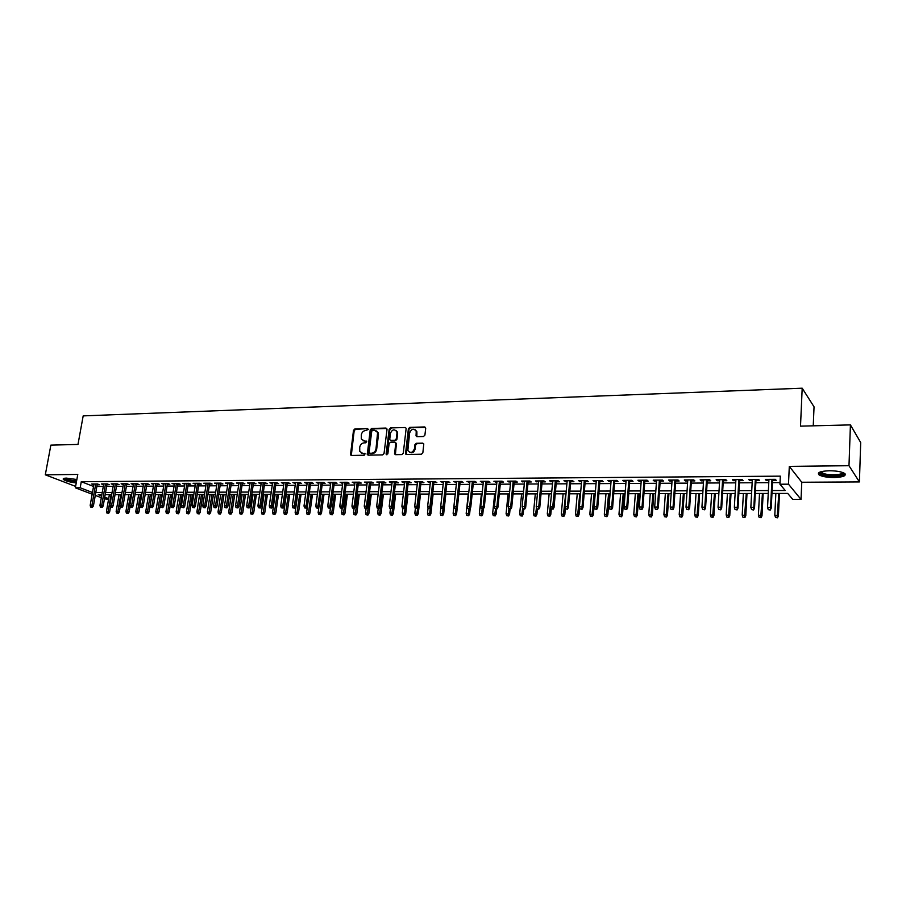 <?xml version="1.0" encoding="UTF-8"?>
<svg xmlns="http://www.w3.org/2000/svg" width="906" height="906" viewBox="0 0 906 906"><rect width="100%" height="100%" fill="white"/><g stroke="black" fill="none" stroke-linecap="round" stroke-linejoin="round"><path stroke-width="1.36" d="M368.323 429.501L367.598 428.595L354.858 428.957L353.499 430.316L350.486 454.869L351.415 455.469L364.201 455.231L365.107 453.804L362.774 453.396L359.75 451.415L359.727 447.202C360.282 444.608 361.754 443.159 364.121 442.853L365.786 442.808L366.692 441.392L364.359 440.984L361.313 438.98L361.313 434.835C361.868 432.264 363.34 430.814 365.707 430.497L368.323 429.501M829.386 470.746C820.247 471.165 816.827 472.547 819.103 474.914C822.104 476.59 827.11 477.462 834.109 477.53C843.293 477.145 846.759 475.763 844.494 473.351C841.459 471.675 836.419 470.814 829.386 470.746M76.851 479.512L66.432 478.119C63.692 478.187 62.673 478.64 63.386 479.478C65.628 481.041 69.909 482.185 76.24 482.909M423.487 436.522L424.903 435.129L425.707 428.266L424.597 426.953L409.795 427.372L408.391 428.765L405.526 453.713L406.556 454.472L421.426 454.212L422.853 452.819L423.781 443.963L422.717 443.136L416.341 443.283L414.925 444.665L414.438 448.787C412.536 452.955 410.339 453.498 407.847 450.441L409.637 432.864C411.584 428.674 413.782 428.142 416.239 431.29L416.058 435.888L417.111 436.681L423.487 436.522M850.417 424.891L860.7 442.547L859.409 481.924L848.99 465.707L850.417 424.891L800.508 426.148L802.195 388.198L83.182 415.888L77.984 444.438L50.872 445.118L45.3 474.812L77.78 474.438L75.345 487.813L80.181 487.79L81.28 481.686L780.326 476.148L779.941 484.223L788.48 484.178L801.029 499.421L792.784 499.421L787.699 493.408L771.946 493.43M848.99 465.707L789.307 466.386L788.48 484.178M387.021 429.365L385.956 428.062L371.607 428.481L370.226 429.84L367.27 454.529L368.221 455.163L382.626 454.903L384.031 453.532L387.021 429.365M390.554 427.926L405.129 427.507L406.171 428.278L403.283 453.181L401.868 454.563L395.594 454.676L394.574 453.951L395.718 443.464L394.642 442.151L390.509 442.241L389.116 443.623L387.847 453.872L386.126 453.895L389.161 429.308L390.554 427.926L405.129 427.507M45.3 474.812L75.606 486.386M97.169 484.767L99.513 484.755L97.474 483.951L91.642 483.997L93.839 484.789M106.919 484.71L109.286 484.699L107.259 483.883L101.37 483.929L103.59 484.733M116.772 484.642L119.15 484.631L117.123 483.815L111.189 483.861L113.431 484.665M126.704 484.585L129.105 484.563L127.089 483.747L121.098 483.793L123.352 484.608M136.727 484.517L139.15 484.506L137.146 483.679L131.098 483.725L133.375 484.54M146.851 484.45L149.286 484.438L147.293 483.611L141.2 483.657L143.488 484.472M157.066 484.382L159.513 484.37L157.531 483.544L151.381 483.589L153.692 484.404M167.372 484.314L169.841 484.302L167.87 483.476L161.653 483.521L163.986 484.336M177.769 484.257L180.26 484.234L178.301 483.408L172.038 483.442L174.382 484.268M188.267 484.189L190.781 484.166L188.833 483.328L182.502 483.374L184.869 484.212M198.867 484.121L201.392 484.098L199.467 483.26L193.08 483.306L195.458 484.132M209.569 484.042L212.106 484.031L210.192 483.181L203.748 483.226L206.149 484.064M220.362 483.974L222.933 483.963L221.03 483.113L214.518 483.158L216.942 483.997M231.268 483.906L233.85 483.895L231.97 483.034L225.39 483.079L227.836 483.929M242.276 483.838L244.88 483.815L243.001 482.966L236.364 483.011L238.833 483.861M253.386 483.759L256.013 483.747L254.156 482.887L247.451 482.932L249.943 483.781M264.609 483.691L267.247 483.679L265.413 482.807L258.64 482.853L261.154 483.713M275.934 483.623L278.595 483.6L276.772 482.728L269.943 482.773L272.48 483.645M287.372 483.544L290.056 483.532L288.255 482.649L281.347 482.694L283.906 483.566M298.923 483.476L301.63 483.453L299.841 482.57L292.876 482.615L295.458 483.498M310.588 483.396L313.317 483.374L311.539 482.49L304.507 482.536L307.111 483.419M322.366 483.317L325.118 483.306L323.363 482.411L316.262 482.456L318.889 483.34M334.269 483.238L337.043 483.226L335.299 482.332L328.131 482.377L330.769 483.26M346.285 483.17L349.082 483.147L347.36 482.252L340.112 482.298L342.785 483.192M358.425 483.091L361.245 483.068L359.546 482.162L352.219 482.219L354.914 483.113M370.69 483.011L373.532 482.989L371.845 482.083L364.45 482.128L367.168 483.034M383.068 482.932L385.933 482.909L384.269 481.992L376.805 482.049L379.546 482.955M395.582 482.841L398.47 482.83L396.828 481.913L389.286 481.958L392.049 482.864M408.221 482.762L411.143 482.751L409.512 481.822L401.89 481.879L404.688 482.785M420.996 482.683L423.929 482.66L422.332 481.732L414.62 481.788L417.451 482.705M433.895 482.604L436.862 482.581L435.276 481.652L427.496 481.698L430.339 482.626M446.941 482.513L449.92 482.502L448.368 481.562L440.497 481.607L443.374 482.536M460.112 482.434L463.125 482.411L461.584 481.471L453.634 481.528L456.545 482.456M473.419 482.343L476.465 482.32L474.948 481.38L466.918 481.437L469.852 482.366M486.873 482.252L489.942 482.241L488.459 481.29L480.339 481.335L483.294 482.286M500.474 482.173L503.566 482.151L502.105 481.188L493.895 481.245L496.884 482.196M514.212 482.083L517.337 482.06L515.899 481.097L507.598 481.154L510.622 482.105M528.107 481.992L531.256 481.969L529.84 481.007L521.46 481.063L524.506 482.015M542.15 481.901L545.321 481.879L543.94 480.905L535.457 480.961L538.538 481.924M556.341 481.811L559.546 481.788L558.187 480.814L549.614 480.871L552.728 481.833M570.689 481.72L573.917 481.698L572.592 480.712L563.928 480.769L567.065 481.743M585.197 481.618L588.458 481.607L587.156 480.61L578.39 480.667L581.561 481.652M599.863 481.528L603.158 481.505L601.878 480.508L593.022 480.576L594.313 481.562L596.227 481.55M614.698 481.437L618.017 481.414L616.771 480.406L607.813 480.474L609.081 481.471L611.052 481.46M629.693 481.335L633.034 481.312L631.822 480.305L622.773 480.373L624.008 481.369L626.035 481.358M644.857 481.245L648.232 481.222L647.054 480.203L637.892 480.271L639.092 481.279L641.199 481.267M660.191 481.143L663.6 481.12L662.456 480.101L653.192 480.157L654.358 481.177L656.522 481.165M675.695 481.041L679.149 481.018L678.028 479.987L668.662 480.055L669.794 481.075L672.025 481.063M691.391 480.939L694.868 480.916L693.781 479.886L684.302 479.954L685.412 480.973L687.711 480.961M707.258 480.837L710.768 480.814L709.715 479.772L700.134 479.84L701.199 480.871L703.577 480.86M723.305 480.735L726.85 480.712L725.842 479.659L716.136 479.727L717.178 480.769L719.613 480.758M739.545 480.633L743.124 480.61L742.15 479.557L732.342 479.625L733.339 480.667L735.853 480.656M755.966 480.52L759.579 480.497L758.65 479.444L748.718 479.512L749.681 480.565L752.274 480.542M81.28 481.686L93.544 486.454M96.863 486.465L103.295 486.431M106.625 486.42L113.125 486.375M116.478 486.363L123.057 486.318M126.41 486.307L133.08 486.262M136.432 486.25L143.193 486.205M146.557 486.194L153.397 486.148M156.772 486.126L163.703 486.092M167.078 486.069L174.099 486.035M177.485 486.012L184.586 485.978M187.984 485.956L195.186 485.91M198.584 485.899L205.877 485.854M209.286 485.831L216.67 485.786M220.09 485.775L227.565 485.729M230.996 485.707L238.561 485.661M242.004 485.65L249.671 485.605M253.114 485.582L260.883 485.537M264.337 485.525L272.208 485.48M275.673 485.457L283.646 485.412M287.111 485.39L295.197 485.344M298.663 485.322L306.851 485.276M310.339 485.265L318.629 485.208M322.117 485.197L330.52 485.14M334.02 485.129L342.536 485.072M346.035 485.061L354.676 485.004M358.187 484.993L366.93 484.937M370.441 484.925L379.308 484.869M382.83 484.846L391.822 484.801M395.356 484.778L404.45 484.721M407.994 484.71L417.224 484.653M420.769 484.631L430.124 484.585M433.68 484.563L443.159 484.506M446.715 484.484L456.33 484.438M459.897 484.416L469.636 484.359M473.215 484.336L483.091 484.28M486.669 484.257L496.681 484.2M500.271 484.189L510.418 484.121M514.019 484.11L524.302 484.053M527.915 484.031L538.345 483.963M541.958 483.951L552.535 483.883M556.159 483.872L566.884 483.804M570.508 483.781L581.392 483.725M585.016 483.702L596.057 483.645M599.693 483.623L610.882 483.555M614.528 483.532L625.876 483.476M629.523 483.453L641.04 483.385M644.698 483.362L656.374 483.294M660.032 483.283L671.878 483.215M675.548 483.192L687.575 483.125M691.244 483.102L703.441 483.034M707.122 483.011L719.489 482.943M723.181 482.921L735.729 482.853M739.421 482.83L752.15 482.751M755.853 482.739L768.775 482.66M772.478 482.638L780.021 482.604M772.592 480.418L776.238 480.395L775.343 479.331L765.298 479.399L766.227 480.452L768.888 480.44M813.248 425.831L814.041 406.828L802.195 388.198M789.307 466.386L801.776 482.252L859.409 481.924M801.776 482.252L801.029 499.421M108.573 499.263L104.439 498.878M772.093 490.565L785.264 490.531L779.941 484.223M95.798 492.513L102.219 492.49M105.56 492.479L112.072 492.468M115.413 492.456L122.004 492.434M125.356 492.422L132.027 492.411M135.39 492.4L142.151 492.377M145.515 492.366L152.367 492.354M155.741 492.343L162.672 492.32M166.058 492.309L173.08 492.286M176.466 492.275L183.578 492.264M186.976 492.252L194.178 492.23M197.587 492.218L204.881 492.196M208.289 492.185L215.685 492.162M219.105 492.162L226.591 492.139M230.011 492.128L237.599 492.105M241.03 492.094L248.708 492.071M252.162 492.06L259.931 492.037M263.386 492.026L271.268 492.003M274.733 491.992L282.717 491.969M286.183 491.969L294.269 491.947M297.746 491.935L305.945 491.913M309.422 491.901L317.734 491.879M321.222 491.867L329.637 491.845M333.136 491.833L341.653 491.799M345.163 491.799L353.804 491.765M357.315 491.765L366.069 491.732M369.591 491.72L378.459 491.698M381.992 491.686L390.984 491.664M394.518 491.652L403.634 491.63M407.179 491.618L416.409 491.584M419.965 491.584L429.319 491.55M432.887 491.539L442.366 491.516M445.933 491.505L455.559 491.482M459.127 491.471L468.878 491.437M472.456 491.426L482.343 491.403M485.933 491.392L495.956 491.358M499.546 491.346L509.704 491.324M513.306 491.312L523.611 491.279M527.224 491.267L537.666 491.245M541.278 491.233L551.867 491.199M555.491 491.188L566.239 491.154M569.863 491.143L580.757 491.12M584.393 491.109L595.435 491.075M599.081 491.063L610.282 491.029M613.928 491.018L625.299 490.984M628.957 490.973L640.474 490.95M644.143 490.939L655.831 490.905M659.5 490.893L671.357 490.859M675.038 490.848L687.065 490.814M690.746 490.803L702.954 490.769M706.646 490.758L719.024 490.724M722.716 490.712L735.287 490.667M738.99 490.667L751.742 490.622M755.445 490.61L768.379 490.576M80.181 487.79L92.469 492.49M101.302 497.688L95.277 495.401M92.163 494.212L75.345 487.813M101.834 494.687L98.233 494.687L101.608 495.978M104.734 497.168L108.675 498.674M768.243 493.442L755.298 493.464M751.584 493.464L738.832 493.498M735.128 493.498L722.558 493.521M718.854 493.532L706.465 493.555M702.784 493.566L690.565 493.589M686.884 493.589L674.845 493.611M671.176 493.623L659.308 493.645M655.638 493.645L643.94 493.668M640.27 493.679L628.741 493.702M625.083 493.702L613.713 493.725M610.066 493.736L598.855 493.759M595.219 493.759L584.166 493.781M580.531 493.793L569.636 493.815M566.001 493.815L555.253 493.838M551.629 493.838L541.041 493.861M537.417 493.872L526.964 493.895M523.362 493.895L513.056 493.917M509.455 493.917L499.285 493.94M495.695 493.951L485.661 493.963M482.071 493.974L472.185 493.997M468.606 493.997L458.855 494.019M453.713 515.299L455.616 515.639L453.713 515.299L453.147 513.34L455.254 494.019L445.65 494.042M442.083 494.053L432.592 494.064M429.036 494.076L419.671 494.087M416.114 494.098L406.885 494.11M403.34 494.121L394.223 494.132M390.679 494.144L381.686 494.166M378.153 494.166L369.286 494.189M365.764 494.189L356.998 494.212M353.487 494.212L344.846 494.234M341.335 494.234L332.808 494.257M329.308 494.257L320.894 494.28M317.406 494.28L309.093 494.291M305.616 494.302L297.417 494.314M293.94 494.325L285.843 494.336M282.378 494.348L274.393 494.359M270.928 494.37L263.046 494.382M259.592 494.393L251.811 494.404M248.369 494.416L240.69 494.427M237.247 494.427L229.66 494.45M226.228 494.45L218.742 494.461M215.322 494.472L207.938 494.483M204.518 494.495L197.225 494.506M193.816 494.517L186.613 494.529M183.216 494.529L176.104 494.54M172.706 494.551L165.685 494.563M162.299 494.574L155.368 494.585M151.993 494.585L145.141 494.608M141.778 494.608L135.017 494.619M131.653 494.631L124.971 494.642M121.619 494.642L115.028 494.665M111.687 494.665L105.175 494.676M93.692 484.789L93.839 483.974M103.409 484.733L103.556 483.917M113.227 484.665L113.363 483.849M123.125 484.608L123.261 483.781M133.114 484.54L133.25 483.713M143.193 484.472L143.329 483.645M153.363 484.404L153.499 483.578M163.635 484.348L163.771 483.498M173.997 484.28L174.133 483.43M184.45 484.212L184.586 483.362M195.005 484.144L195.141 483.283M205.662 484.076L205.798 483.215M216.421 484.008L216.557 483.136M227.281 483.929L227.417 483.068M238.244 483.861L238.38 482.989M249.32 483.793L249.444 482.921M260.498 483.713L260.622 482.841M271.777 483.645L271.902 482.762M283.17 483.578L283.295 482.683M294.676 483.498L294.801 482.604M306.296 483.419L306.421 482.524M318.029 483.351L318.153 482.445M329.875 483.272L329.999 482.366M341.845 483.192L341.958 482.286M353.929 483.113L354.053 482.207M366.149 483.034L366.262 482.117M378.481 482.955L378.595 482.037M390.939 482.875L391.052 481.947M403.521 482.796L403.634 481.867M416.239 482.717L416.352 481.777M429.093 482.626L429.195 481.686M442.071 482.547L442.173 481.596M455.186 482.468L455.288 481.516M468.447 482.377L468.549 481.426M481.833 482.286L481.935 481.335M495.378 482.207L495.469 481.233M509.059 482.117L509.149 481.143M522.887 482.026L522.977 481.052M536.862 481.935L536.952 480.95M550.995 481.845L551.086 480.86M565.276 481.754L565.367 480.758M579.715 481.664L579.806 480.667M594.313 481.562L594.404 480.565M609.081 481.471L609.16 480.463M624.008 481.369L624.087 480.361M639.092 481.279L639.172 480.259M654.358 481.177L654.438 480.157M669.794 481.075L669.874 480.044M685.412 480.973L685.48 479.942M701.199 480.871L701.267 479.829M717.178 480.769L717.235 479.727M733.339 480.667L733.396 479.614M749.681 480.565L749.738 479.5M766.227 480.452L766.272 479.387M363.012 440.735L364.359 440.984M366.024 440.95L366.658 441.324L365.039 441.381M361.471 453.159L362.774 453.396M364.439 453.362L365.061 453.725L363.453 453.781M367.598 428.595L355.537 429.365L354.178 430.712L351.302 455.458M386.817 428.493L372.275 428.889L370.905 430.248L368.085 455.152M372.706 430.293L371.743 431.256L369.07 452.343L370.475 453.657L369.795 453.26L371.562 453.226C373.952 452.921 375.435 451.471 376.001 448.855L377.609 432.411L374.461 430.248L372.706 430.293M376.568 430.939L378.278 432.819L378.481 434.812L376.67 449.251C376.103 451.856 374.631 453.317 372.241 453.623L370.475 453.657M395.503 442.57L396.375 443.872L395.401 454.665M391.211 428.345L389.818 429.716L386.885 454.835M396.964 433.261L396.828 431.732C394.37 428.787 392.219 429.353 390.361 433.442L389.739 439.648L390.746 440.361L394.869 440.259L396.273 438.889L396.964 433.261L397.621 433.68L397.485 432.139L395.967 430.407M397.621 433.68L396.93 439.297L395.537 440.667L391.403 440.769M415.344 429.829L416.885 431.709L416.873 436.669M409.444 452.264C412.139 453.51 414.019 452.479 415.084 449.183L414.438 448.787M423.6 443.566L416.987 443.68L415.571 445.073L415.084 449.183M425.503 427.394L410.441 427.791L409.036 429.172L406.352 454.461M106.897 513.023L108.663 513.317L106.897 513.023L106.466 511.324L109.637 511.867L110.453 507.19M107.859 513.023L111.11 494.665M106.466 511.324L109.377 494.665M109.637 511.867L108.663 513.317M91.597 507.043L90.623 507.043L92.423 507.349L91.597 507.043L91.936 505.333L90.181 505.322L93.986 483.974M95.73 483.963L91.936 505.333L93.42 505.876L97.316 483.951M92.423 507.349L93.42 505.876M90.181 505.322L90.623 507.043M76.455 481.698C69.694 480.939 65.753 479.784 64.62 478.243M65.538 478.153L65.549 478.164C67.588 479.523 71.257 480.463 76.591 480.984M63.59 478.515L63.624 478.538C65.855 480.101 70.113 481.245 76.41 481.958M843.497 472.819C845.751 475.695 829.749 476.907 822.841 474.438L820.089 472.683L820.224 471.969M820.961 471.732L823.531 473.521C829.352 475.605 842.874 474.925 842.784 472.536M818.503 472.943L821.527 474.665C828.197 477.02 843.554 476.579 845.162 473.94M116.591 513.079L118.358 513.385L116.591 513.079L116.149 511.38L119.332 511.924L120.181 507.032M117.565 513.09L120.792 494.653M116.149 511.38L119.048 494.653M119.332 511.924L118.358 513.385M126.364 513.147L128.142 513.453L126.364 513.147L125.923 511.437L129.116 511.992L130.068 506.443M127.35 513.158L130.566 494.631M125.923 511.437L128.799 494.631M129.116 511.992L128.142 513.453M136.228 513.215L138.006 513.521L136.228 513.215L135.787 511.494L138.992 512.049L140.034 505.842M137.225 513.215L140.43 494.608M135.787 511.494L138.652 494.619M138.992 512.049L138.006 513.521M146.183 513.283L147.972 513.577L146.183 513.283L145.741 511.562L148.946 512.105L151.868 494.585M147.191 513.283L150.373 494.597M145.741 511.562L148.584 494.597M148.946 512.105L147.972 513.577M101.381 507.088L100.396 507.077L102.197 507.394L101.381 507.088L101.721 505.367L99.954 505.355L103.737 483.917M105.504 483.895L101.721 505.367L103.205 505.91L107.067 483.895M102.197 507.394L103.205 505.91M99.954 505.355L100.396 507.077M111.245 507.122L110.26 507.122L112.072 507.428L111.245 507.122L111.597 505.389L109.819 505.389L113.567 483.849M115.356 483.838L111.597 505.389L113.069 505.944L116.908 483.827M112.072 507.428L113.069 505.944M109.819 505.389L110.26 507.122M121.211 507.156L120.215 507.156L122.027 507.473L121.211 507.156L121.563 505.423L119.762 505.412L123.499 483.781M125.3 483.77L121.563 505.423L123.023 505.978L126.851 483.759M122.027 507.473L123.023 505.978M119.762 505.412L120.215 507.156M131.268 507.201L130.26 507.19L132.072 507.507L131.268 507.201L131.63 505.457L129.807 505.446L133.51 483.713M135.334 483.691L131.63 505.457L133.08 506.012L136.874 483.691M132.072 507.507L133.08 506.012M129.807 505.446L130.26 507.19M156.228 513.34L158.018 513.645L156.228 513.34L155.787 511.618L159.003 512.173L161.902 494.574M157.248 513.351L160.419 494.574M155.787 511.618L158.607 494.574M159.003 512.173L158.018 513.645M141.415 507.235L140.396 507.235L142.219 507.553L141.415 507.235L141.778 505.48L139.943 505.48L143.624 483.634M145.458 483.623L141.778 505.48L143.227 506.046L146.987 483.611M142.219 507.553L143.227 506.046M139.943 505.48L140.396 507.235M166.376 513.408L168.165 513.713L166.376 513.408L165.923 511.675L169.139 512.23L172.027 494.551M167.395 513.419L170.543 494.551M165.923 511.675L168.72 494.563M169.139 512.23L168.165 513.713M151.653 507.281L150.634 507.269L152.457 507.587L151.653 507.281L152.027 505.514L150.169 505.514L153.827 483.566M155.673 483.555L152.027 505.514L153.454 506.08L157.202 483.544M152.457 507.587L153.454 506.08M150.169 505.514L150.634 507.269M176.602 513.476L178.403 513.781L176.602 513.476L176.149 511.731L179.377 512.286L182.231 494.529M177.633 513.487L180.77 494.54M176.149 511.731L178.924 494.54M179.377 512.286L178.403 513.781M161.993 507.315L160.951 507.315L162.786 507.632L161.993 507.315L162.367 505.548L160.498 505.537L164.122 483.498M165.991 483.487L162.367 505.548L163.793 506.114L167.508 483.476M162.786 507.632L163.793 506.114M160.498 505.537L160.951 507.315M186.93 513.543L188.731 513.861L186.93 513.543L186.466 511.788L189.705 512.354L192.548 494.517M187.961 513.555L191.087 494.517M186.466 511.788L189.218 494.517M189.705 512.354L188.731 513.861M172.423 507.36L171.381 507.349L173.216 507.677L172.423 507.36L172.797 505.582L170.917 505.571L174.518 483.43M176.398 483.419L172.797 505.582L174.224 506.148L177.904 483.408M173.216 507.677L174.224 506.148M170.917 505.571L171.381 507.349M197.349 513.611L199.15 513.928L197.349 513.611L196.885 511.856L200.135 512.411L202.944 494.495M198.391 513.623L201.494 494.495M196.885 511.856L199.614 494.506M200.135 512.411L199.15 513.928M182.955 507.394L181.902 507.394L183.748 507.711L182.955 507.394L183.34 505.616L181.427 505.605L185.005 483.362M186.908 483.34L183.34 505.616L184.745 506.182L188.403 483.328M183.748 507.711L184.745 506.182M181.427 505.605L181.902 507.394M207.859 513.679L209.671 513.996L207.859 513.679L207.395 511.913L210.656 512.479L213.442 494.472M208.924 513.691L212.004 494.483M207.395 511.913L210.113 494.483M210.656 512.479L209.671 513.996M193.59 507.439L192.525 507.439L194.371 507.756L193.59 507.439L193.975 505.639L192.049 505.639L195.594 483.283M197.519 483.272L193.975 505.639L195.368 506.216L199.003 483.26M194.371 507.756L195.368 506.216M192.049 505.639L192.525 507.439M218.482 513.747L220.294 514.064L218.482 513.747L218.006 511.981L221.268 512.547L224.042 494.461M219.546 513.759L222.616 494.461M218.006 511.981L220.702 494.461M221.268 512.547L220.294 514.064M204.326 507.485L203.25 507.473L205.096 507.802L204.326 507.485L204.711 505.673L202.763 505.673L206.285 483.215M208.221 483.204L204.711 505.673L206.092 506.25L209.694 483.192M205.096 507.802L206.092 506.25M202.763 505.673L203.25 507.473M229.195 513.827L231.007 514.144L229.195 513.827L228.72 512.037L231.993 512.603L234.733 494.438M230.271 513.827L233.318 494.438M228.72 512.037L231.381 494.438M231.993 512.603L231.007 514.144M215.152 507.519L214.065 507.519L215.922 507.847L215.152 507.519L215.549 505.707L213.59 505.707L217.078 483.136M219.026 483.125L215.549 505.707L216.93 506.284L220.498 483.113M215.922 507.847L216.93 506.284M213.59 505.707L214.065 507.519M240.011 513.895L241.834 514.212L240.011 513.895L239.524 512.105L242.808 512.671L245.526 494.416M241.098 513.906L244.122 494.416M239.524 512.105L242.174 494.427M242.808 512.671L241.834 514.212M226.092 507.564L224.994 507.564L226.862 507.881L226.092 507.564L226.489 505.741L224.507 505.741L227.972 483.068M229.943 483.045L226.489 505.741L227.859 506.329L231.392 483.045M226.862 507.881L227.859 506.329M224.507 505.741L224.994 507.564M250.928 513.962L252.751 514.28L250.928 513.962L250.441 512.162L253.725 512.739L256.421 494.393M252.027 513.974L255.028 494.393M250.441 512.162L253.057 494.404M253.725 512.739L252.751 514.28M237.134 507.609L236.024 507.598L237.893 507.926L237.134 507.609L237.531 505.775L235.537 505.775L238.969 482.989M240.962 482.977L237.531 505.775L238.901 506.363L242.4 482.966M237.893 507.926L238.901 506.363M235.537 505.775L236.024 507.598M261.947 514.042L263.782 514.359L261.947 514.042L261.46 512.23L264.756 512.807L267.429 494.37M263.057 514.042L266.047 494.382M261.46 512.23L264.054 494.382M264.756 512.807L263.782 514.359M248.289 507.654L247.168 507.643L249.037 507.972L248.289 507.654L248.686 505.808L246.67 505.808L250.067 482.909M252.083 482.898L248.686 505.808L250.045 506.397L253.51 482.887M249.037 507.972L250.045 506.397M246.67 505.808L247.168 507.643M273.068 514.11L274.914 514.438L273.068 514.11L272.581 512.286L275.888 512.875L278.527 494.359M274.19 514.121L277.157 494.359M272.581 512.286L275.152 494.359M275.888 512.875L274.914 514.438M259.546 507.688L258.414 507.688L260.294 508.017L259.546 507.688L259.954 505.842L257.916 505.842L261.279 482.841M263.318 482.819L259.954 505.842L261.29 506.431L264.733 482.807M260.294 508.017L261.29 506.431M257.916 505.842L258.414 507.688M284.303 514.189L286.149 514.506L284.303 514.189L283.805 512.354L287.123 512.943L289.739 494.336M285.435 514.189L288.38 494.336M283.805 512.354L286.353 494.336M287.123 512.943L286.149 514.506M270.917 507.734L269.773 507.734L271.653 508.062L270.917 507.734L271.324 505.876L269.275 505.876L272.604 482.762M274.654 482.739L271.324 505.876L272.649 506.477L276.058 482.739M271.653 508.062L272.649 506.477M269.275 505.876L269.773 507.734M295.65 514.257L297.496 514.585L295.65 514.257L295.152 512.422L298.47 513.011L301.064 494.314M296.794 514.268L299.716 494.314M295.152 512.422L297.666 494.314M298.47 513.011L297.496 514.585M282.4 507.779L281.245 507.779L283.125 508.107L282.4 507.779L282.808 505.91L280.735 505.91L284.031 482.683M286.103 482.672L282.808 505.91L284.122 506.511L287.496 482.66M283.125 508.107L284.122 506.511M280.735 505.91L281.245 507.779M307.1 514.336L308.946 514.665L307.1 514.336L306.59 512.49L309.92 513.079L312.491 494.291M308.255 514.336L311.154 494.291M306.59 512.49L307.394 506.613M309.92 513.079L308.946 514.665M293.986 507.824L292.831 507.824L294.71 508.153L293.986 507.824L294.405 505.956L292.31 505.944L295.583 482.604M297.666 482.592L294.405 505.956L295.718 506.545L299.048 482.581M294.71 508.153L295.718 506.545M292.31 505.944L292.831 507.824M318.663 514.415L320.52 514.744L318.663 514.415L318.153 512.558L321.494 513.147L324.02 494.268M319.829 514.415L322.706 494.268M318.153 512.558L318.878 507.213M321.494 513.147L320.52 514.744M305.696 507.87L304.518 507.87L306.421 508.198L305.696 507.87L306.126 505.99L304.008 505.978L307.236 482.524M309.342 482.513L306.126 505.99L307.417 506.59L310.713 482.502M306.421 508.198L307.417 506.59M304.008 505.978L304.518 507.87M330.339 514.483L332.196 514.812L330.339 514.483L329.829 512.626L333.17 513.215L335.673 494.246M331.517 514.495L334.371 494.246M329.829 512.626L330.464 507.824M333.17 513.215L332.196 514.812M317.519 507.915L316.341 507.915L318.233 508.255L317.519 507.915L317.949 506.024L315.809 506.012L319.003 482.445M321.132 482.422L317.949 506.024L319.229 506.624L322.491 482.422M318.233 508.255L319.229 506.624M315.809 506.012L316.341 507.915M342.128 514.563L343.997 514.891L342.128 514.563L341.607 512.694L344.971 513.294L347.44 494.223M343.317 514.574L346.149 494.223M341.607 512.694L342.174 508.345M344.971 513.294L343.997 514.891M329.467 507.96L328.266 507.96L330.169 508.3L329.467 507.96L329.897 506.058L327.745 506.058L330.894 482.366M333.046 482.343L329.897 506.058L331.166 506.669L334.393 482.332M330.169 508.3L331.166 506.669M327.745 506.058L328.266 507.96M354.042 514.642L355.911 514.97L354.042 514.642L353.51 512.762L356.873 513.362L359.32 494.2M355.231 514.653L358.04 494.2M353.51 512.762L354.076 508.391M356.873 513.362L355.911 514.97M341.528 508.006L340.316 508.006L342.23 508.345L341.528 508.006L341.97 506.092L339.784 506.092L342.898 482.275M345.073 482.264L341.97 506.092L343.227 506.703L346.409 482.252M342.23 508.345L343.227 506.703M339.784 506.092L340.316 508.006M366.069 514.721L367.938 515.061L366.069 514.721L365.537 512.83L368.912 513.43L371.313 494.178M367.27 514.733L370.056 494.178M365.537 512.83L366.092 508.436M368.912 513.43L367.938 515.061M353.714 508.051L352.491 508.051L354.405 508.391L353.714 508.051L354.155 506.137L351.958 506.126L355.027 482.196M357.224 482.185L354.155 506.137L355.401 506.748L358.538 482.173M354.405 508.391L355.401 506.748M351.958 506.126L352.491 508.051M378.21 514.801L380.09 515.14L378.21 514.801L377.677 512.898L381.052 513.509L383.431 494.155M379.433 514.812L382.185 494.155M377.677 512.898L378.221 508.493M381.052 513.509L380.09 515.14M390.475 514.88L392.366 515.22L390.475 514.88L389.942 512.966L393.329 513.577L395.673 494.132M391.709 514.891L394.438 494.132M389.942 512.966L390.475 508.538M393.329 513.577L392.366 515.22M402.864 514.959L404.755 515.299L402.864 514.959L402.321 513.045L405.718 513.657L408.028 494.11M404.11 514.97L405.276 507.054M402.321 513.045L402.864 508.47M405.718 513.657L404.755 515.299M366.024 508.107L364.79 508.096L366.704 508.447L366.024 508.107L366.477 506.171L364.246 506.16L367.281 482.117M369.501 482.094L366.477 506.171L367.7 506.782L370.803 482.094M366.704 508.447L367.7 506.782M364.246 506.16L364.79 508.096M378.459 508.153L377.213 508.141L379.138 508.493L378.459 508.153L378.912 506.205L376.67 506.205L379.659 482.026M381.902 482.015L378.912 506.205L380.124 506.828L383.181 482.003M379.138 508.493L380.124 506.828M376.67 506.205L377.213 508.141M391.03 508.198L389.761 508.198L391.686 508.549L391.03 508.198L391.483 506.25L389.218 506.239L392.162 481.947M394.427 481.924L391.483 506.25L392.683 506.873L395.695 481.924M391.686 508.549L392.683 506.873M389.218 506.239L389.761 508.198M415.39 515.05L417.281 515.389L415.39 515.05L414.835 513.113L418.244 513.736L420.52 494.087M416.647 515.05L417.734 507.722M414.835 513.113L415.39 508.368M418.244 513.736L417.281 515.389M405.922 453.408L405.831 454.212M416.024 435.356L416.42 436.454M403.714 508.243L402.445 508.243L404.382 508.594L403.714 508.243L404.178 506.284L401.89 506.284L404.801 481.856M407.088 481.845L404.178 506.284L405.367 506.907L408.334 481.833M404.382 508.594L405.367 506.907M401.89 506.284L402.445 508.243M428.028 515.129L429.931 515.469L428.028 515.129L427.473 513.192L430.894 513.804L433.125 494.064M429.297 515.14L430.305 508.402M427.473 513.192L428.074 507.915M430.894 513.804L429.931 515.469M416.545 508.3L415.254 508.289L417.19 508.64L416.545 508.3L417.009 506.329L414.699 506.318L417.553 481.765M419.863 481.754L417.009 506.329L418.176 506.952L421.109 481.743M417.19 508.64L418.176 506.952M414.699 506.318L415.254 508.289M440.803 515.208L442.706 515.559L440.803 515.208L440.248 513.26L443.668 513.883L445.865 494.042M442.083 515.22L443.057 508.753M440.248 513.26L440.928 507.156M443.668 513.883L442.706 515.559M429.501 508.345L428.198 508.345L430.146 508.696L429.501 508.345L429.976 506.363L427.632 506.352L430.452 481.686M432.785 481.664L429.976 506.363L431.131 506.998L434.008 481.652M430.146 508.696L431.131 506.998M427.632 506.352L428.198 508.345M453.147 513.34L456.579 513.962L457.292 507.326M455.005 515.31L455.978 508.798M456.579 513.962L455.616 515.639M442.592 508.402L441.279 508.391L443.227 508.753L442.592 508.402L443.079 506.409L440.712 506.397L443.476 481.596M445.843 481.573L443.079 506.409L444.212 507.043L447.043 481.573M443.227 508.753L444.212 507.043M440.712 506.397L441.279 508.391M466.749 515.378L468.662 515.729L466.749 515.378L466.182 513.408L469.614 514.042L470.248 508.085M468.062 515.389L469.025 508.855M466.182 513.408L468.255 493.997M469.614 514.042L468.662 515.729M455.831 508.447L454.495 508.447L456.454 508.798L455.831 508.447L456.318 506.443L453.917 506.443L456.647 481.505M459.025 481.482L456.318 506.443L457.428 507.088L460.214 481.482M456.454 508.798L457.428 507.088M453.917 506.443L454.495 508.447M479.92 515.469L481.833 515.82L479.92 515.469L479.342 513.487L482.796 514.121L483.34 508.878M481.245 515.48L482.207 508.9M479.342 513.487L481.38 493.974M482.796 514.121L481.833 515.82M469.206 508.504L467.858 508.493L469.818 508.855L469.206 508.504L469.693 506.488L467.27 506.477L469.954 481.414M472.354 481.392L469.693 506.488L470.792 507.134L473.521 481.392M469.818 508.855L470.792 507.134M467.27 506.477L467.858 508.493M493.238 515.559L495.152 515.91L493.238 515.559L492.649 513.566L496.103 514.2L496.635 508.957M494.574 515.571L495.537 508.923M492.649 513.566L494.653 493.951M496.103 514.2L495.152 515.91M482.717 508.549L481.358 508.549L483.317 508.912L482.717 508.549L483.215 506.522L480.769 506.522L483.396 481.324M485.831 481.301L483.215 506.522L484.302 507.167L486.975 481.29M483.317 508.912L484.302 507.167M480.769 506.522L481.358 508.549M506.68 515.65L508.606 516.001L506.68 515.65L506.103 513.645L509.557 514.28L510.078 509.013M508.04 515.65L509.013 508.787M506.103 513.645L508.062 493.929M509.557 514.28L508.606 516.001M496.375 508.606L495.004 508.594L496.964 508.968L496.375 508.606L496.884 506.567L494.404 506.556L496.986 481.222M499.444 481.211L496.884 506.567L497.949 507.213L500.576 481.199M496.964 508.968L497.949 507.213M494.404 506.556L495.004 508.594M520.282 515.729L522.207 516.092L520.282 515.729L519.693 513.725L523.158 514.359L523.668 509.07M521.641 515.74L522.66 508.436M519.693 513.725L521.607 493.895M523.158 514.359L522.207 516.092M510.18 508.662L508.798 508.651L510.769 509.013L510.18 508.662L510.69 506.613L508.198 506.601L510.712 481.131M513.204 481.12L510.69 506.613L511.743 507.258L514.314 481.109M510.769 509.013L511.743 507.258M508.198 506.601L508.798 508.651M534.019 515.82L535.956 516.182L534.019 515.82L533.419 513.804L536.896 514.449L537.394 509.127L538.81 509.127L537.394 509.127M535.401 515.831L536.488 507.609M533.419 513.804L535.299 493.872M536.896 514.449L535.956 516.182M524.144 508.708L522.739 508.708L524.71 509.07L524.653 506.658L522.128 506.647L524.597 481.041M527.111 481.018L524.653 506.658L525.684 507.315L528.198 481.018M524.71 509.07L525.684 507.315M522.128 506.647L522.739 508.708M547.904 515.91L549.84 516.273L547.904 515.91L547.303 513.883L550.791 514.529L551.29 508.957M549.296 515.922L552.819 480.848M547.303 513.883L549.127 493.849M550.791 514.529L549.84 516.273M538.243 508.764L538.764 506.692L536.216 506.692L538.628 480.939M541.176 480.927L538.764 506.692L539.783 507.36L542.241 480.916M538.81 509.127L539.783 507.36M536.216 506.692L536.828 508.764M561.935 516.012L563.883 516.375L561.935 516.012L561.324 513.962L564.823 514.619L565.367 508.481M563.351 516.012L565.65 493.815M561.324 513.962L563.113 493.827M564.823 514.619L563.883 516.375M551.075 508.81L553.056 509.183L551.075 508.81L550.463 506.737L554.03 507.405L556.431 480.826M552.513 508.821L555.378 480.826M553.056 509.183L554.03 507.405M576.125 516.103L578.062 516.465L576.125 516.103L575.503 514.042L579.013 514.699L579.625 507.519M577.552 516.114L579.806 493.793M575.503 514.042L577.247 493.793M579.013 514.699L578.062 516.465M566.93 508.878L565.48 508.866L567.473 509.24L567.462 506.782L564.857 506.771L567.156 480.746M569.749 480.735L567.462 506.782L568.436 507.451L570.78 480.724M567.473 509.24L568.436 507.451M564.857 506.771L565.48 508.866M590.463 516.194L592.411 516.556L590.463 516.194L589.84 514.132L593.351 514.789L595.095 493.759M591.901 516.205L594.121 493.759M589.84 514.132L591.539 493.77M593.351 514.789L592.411 516.556M581.505 508.934L580.044 508.923L582.037 509.308L582.048 506.828L579.41 506.816L581.652 480.644M584.279 480.633L582.048 506.828L583 507.496L585.276 480.622M582.037 509.308L583 507.496M579.41 506.816L580.044 508.923M604.959 516.295L606.907 516.658L604.959 516.295L604.325 514.212L607.847 514.88L609.534 493.736M606.408 516.295L608.594 493.736M604.325 514.212L605.978 493.747M607.847 514.88L606.907 516.658M596.25 508.991L594.766 508.979L596.771 509.365L596.794 506.873L594.132 506.862L596.307 480.554M598.968 480.531L596.794 506.873L597.733 507.553L599.942 480.52M596.771 509.365L597.733 507.553M594.132 506.862L594.766 508.979M619.613 516.386L621.573 516.76L619.613 516.386L618.979 514.302L622.501 514.959L624.143 493.713M621.086 516.397L623.226 493.713M618.979 514.302L620.576 493.713M622.501 514.959L621.573 516.76M611.154 509.047L609.659 509.036L611.663 509.421L611.709 506.918L609.013 506.907L611.131 480.452M613.815 480.429L611.709 506.918L612.615 507.598L614.778 480.418M611.663 509.421L612.615 507.598M609.013 506.907L609.659 509.036M634.427 516.488L636.386 516.85L634.427 516.488L633.781 514.381L637.314 515.05L638.911 493.679M635.91 516.488L638.017 493.679M633.781 514.381L635.344 493.691M637.314 515.05L636.386 516.85M626.227 509.104L624.71 509.093L626.726 509.478L626.793 506.964L624.064 506.952L626.114 480.35M628.832 480.327L626.793 506.964L627.677 507.643L629.761 480.316M626.726 509.478L627.677 507.643M624.064 506.952L624.71 509.093M649.398 516.579L651.369 516.952L649.398 516.579L648.753 514.472L652.297 515.14L653.838 493.657M650.916 516.59L652.966 493.657M648.753 514.472L650.259 493.657M652.297 515.14L651.369 516.952M641.471 509.161L639.942 509.161L641.958 509.546L642.048 507.009L639.285 507.009L641.267 480.237M644.019 480.225L642.048 507.009L642.909 507.7L644.925 480.214M641.958 509.546L642.909 507.7M639.285 507.009L639.942 509.161M664.551 516.68L666.522 517.054L664.551 516.68L663.894 514.563L667.45 515.231L668.934 493.623M666.08 516.692L668.084 493.623M663.894 514.563L665.355 493.634M667.45 515.231L666.522 517.054M656.895 509.217L655.344 509.217L657.36 509.602L657.473 507.054L654.676 507.054L656.601 480.135M659.375 480.123L657.473 507.054L658.311 507.745L660.259 480.112M657.36 509.602L658.311 507.745M654.676 507.054L655.344 509.217M679.862 516.782L681.844 517.156L679.862 516.782L679.206 514.642L682.762 515.321L684.2 493.6M681.414 516.794L683.373 493.6M679.206 514.642L680.61 493.6M682.762 515.321L681.844 517.156M672.49 509.285L670.916 509.274L672.943 509.67L673.067 507.111L670.247 507.1L672.105 480.033M674.913 480.01L673.067 507.111L673.883 507.802L675.763 480.01M672.943 509.67L673.883 507.802M670.247 507.1L670.916 509.274M695.355 516.884L697.337 517.258L695.355 516.884L694.687 514.733L698.254 515.423L699.636 493.566M696.918 516.896L698.832 493.566M694.687 514.733L696.035 493.577M698.254 515.423L697.337 517.258M688.266 509.342L686.68 509.342L688.707 509.727L688.854 507.156L686.001 507.145L687.779 479.92M690.621 479.908L688.854 507.156L689.647 507.847L691.448 479.897M688.707 509.727L689.647 507.847M686.001 507.145L686.68 509.342M711.017 516.986L713.011 517.371L711.017 516.986L710.349 514.823L713.928 515.514L715.242 493.532M712.603 516.998L714.472 493.544M710.349 514.823L711.64 493.544M713.928 515.514L713.011 517.371M704.222 509.399L702.614 509.399L704.642 509.795L704.811 507.201L701.935 507.19L703.634 479.818M706.51 479.795L704.811 507.201L705.581 507.904L707.314 479.795M704.642 509.795L705.581 507.904M701.935 507.19L702.614 509.399M726.861 517.088L728.854 517.473L726.861 517.088L726.182 514.914L729.772 515.616L731.029 493.51M728.458 517.1L730.281 493.51M726.182 514.914L727.416 493.51M729.772 515.616L728.854 517.473M720.361 509.466L718.741 509.455L720.78 509.851L720.972 507.258L718.05 507.247L719.681 479.704M722.592 479.682L720.972 507.258L721.708 507.96L723.362 479.682M720.78 509.851L721.708 507.96M718.05 507.247L718.741 509.455M742.886 517.19L744.891 517.586L742.886 517.19L742.207 515.016L745.797 515.707L746.997 493.476M744.505 517.201L746.272 493.476M742.207 515.016L743.384 493.487M745.797 515.707L744.891 517.586M736.691 509.534L735.049 509.523L737.088 509.919L737.303 507.303L734.347 507.292L735.91 479.591M738.854 479.58L737.303 507.303L738.028 508.006L739.602 479.568M737.088 509.919L738.028 508.006M734.347 507.292L735.049 509.523M759.103 517.303L761.097 517.688L759.103 517.303L758.401 515.106L762.003 515.808L763.146 493.453M760.734 517.315L762.444 493.453M758.401 515.106L759.522 493.453M762.003 515.808L761.097 517.688M753.214 509.591L751.561 509.591L753.599 509.987L753.837 507.349L750.848 507.349L752.331 479.489M755.31 479.467L753.837 507.349L754.528 508.062L756.023 479.455M753.599 509.987L754.528 508.062M750.848 507.349L751.561 509.591M775.502 517.405L777.507 517.802L775.502 517.405L774.8 515.197L778.401 515.899L779.477 493.419M777.144 517.417L778.809 493.419M774.8 515.197L775.853 493.419M778.401 515.899L777.507 517.802M769.941 509.659L768.254 509.648L770.304 510.055L770.564 507.405L767.541 507.394L768.945 479.376M771.957 479.353L770.564 507.405L771.233 508.119L772.648 479.342M770.304 510.055L771.233 508.119M767.541 507.394L768.254 509.648M351.086 454.54L350.395 454.155M354.178 430.712L353.499 430.316M355.537 429.365L354.858 428.957M367.859 454.234L367.179 453.849M370.905 430.248L370.226 429.84M372.275 428.889L371.607 428.481M386.624 428.481L385.956 428.062M372.241 453.623L371.562 453.226M376.67 449.251L376.001 448.855M378.481 434.812L377.813 434.404M395.175 453.736L394.518 453.34M396.375 443.872L395.718 443.464M386.794 454.291L386.126 453.895M389.818 429.716L389.161 429.308M395.537 440.667L394.869 440.259M396.93 439.297L396.273 438.889M416.975 433.102L416.33 432.683M415.571 445.073L414.925 444.665M416.987 443.68L416.341 443.283M423.351 443.544L422.717 443.136M406.126 453.532L405.469 453.136M409.036 429.172L408.391 428.765M410.441 427.791L409.795 427.372M425.231 427.372L424.597 426.953M351.177 455.254L350.486 454.869M367.949 454.914L367.27 454.529M378.278 432.819L377.609 432.411M395.231 454.348L394.574 453.951M396.318 443.283L395.662 442.875M386.839 454.733L386.171 454.336M397.485 432.139L396.828 431.732M416.703 436.296L416.058 435.888M416.885 431.709L416.239 431.29M406.171 454.11L405.526 453.713M820.995 471.901L820.089 472.683M821.742 471.528L821.697 472.694"/></g></svg>
